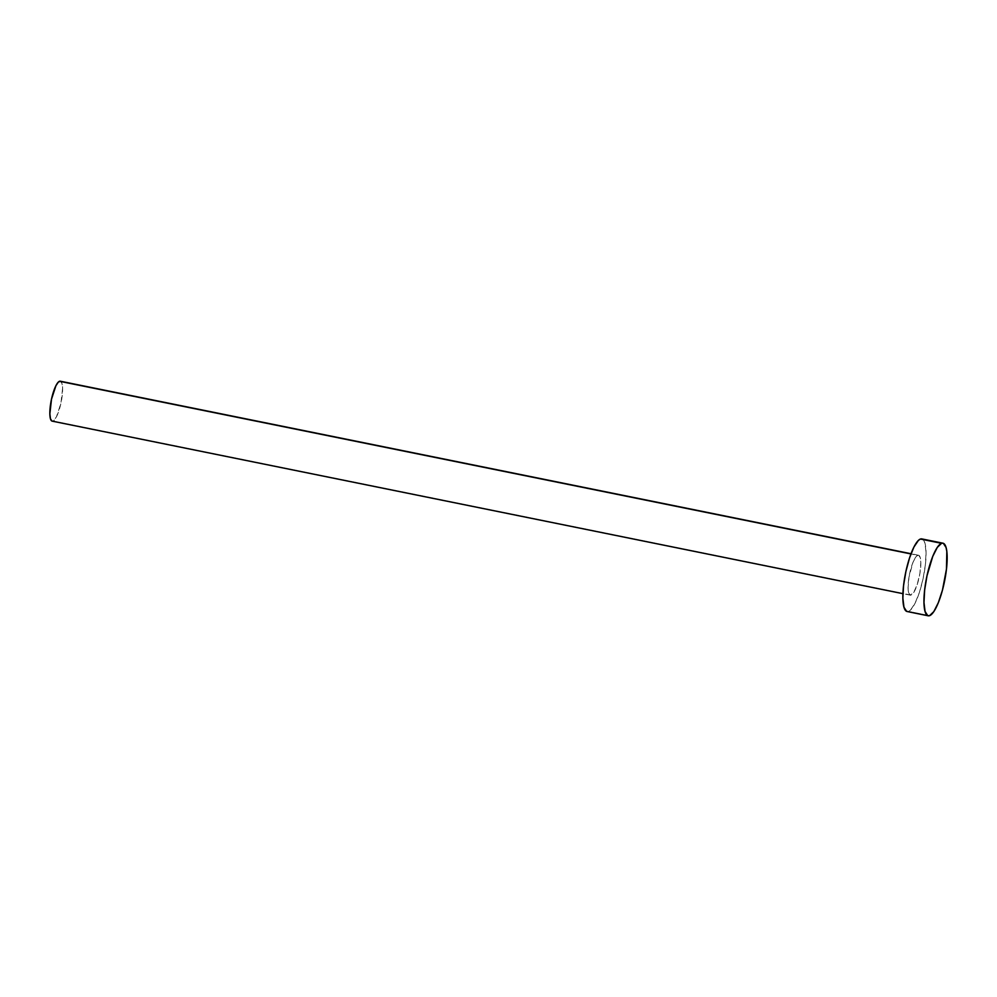 <?xml version="1.0" encoding="UTF-8"?>
<svg xmlns="http://www.w3.org/2000/svg" width="997" height="997" viewBox="0 0 997 997"><rect width="100%" height="100%" fill="white"/><g stroke="black" fill="none" stroke-linecap="round" stroke-linejoin="round"><path stroke-width="0.75" stroke-dasharray="4.99 3.74" d="M52.18 421.133A20.376 5.035 101.5 0 0 52.928 421.07L911.158 595.109A20.376 5.035 -78.5 0 1 910.411 595.184A20.376 5.035 -78.5 0 1 909.252 575.668A20.376 5.035 -78.5 0 1 917.751 555.317L915.408 557.56L912.928 562.482L908.99 577.101L908.08 587.844L908.678 592.816L910.161 595.097L913.501 592.879L917.165 584.691L919.919 573.325L920.829 562.582L920.231 557.622L918.76 555.329L910.946 553.933L917.751 555.317A20.376 5.035 -78.5 0 1 918.511 555.254A20.376 5.035 -78.5 0 1 919.67 574.77A20.376 5.035 -78.5 0 1 911.158 595.109L52.928 421.07A20.376 5.035 101.5 0 0 61.44 400.719A20.376 5.035 101.5 0 0 60.269 381.203M907.096 611.51A37.039 9.147 101.5 0 0 908.466 611.398L929.578 615.672L908.466 611.398A37.039 9.147 101.5 0 0 923.932 574.397A37.039 9.147 101.5 0 0 921.814 538.916M921.851 538.928L923.795 540.474L924.954 543.215L926.051 552.251L925.366 564.776L923.035 578.896L919.396 592.455L914.997 603.384L910.523 610.027L906.647 611.373M59.521 381.278L60.518 381.29L62.001 383.571L62.599 388.543L60.942 403.199L56.517 416.671L54.062 420.323L51.931 421.058M918.511 555.254L911.021 553.734M910.411 595.184L902.921 593.664"/><path stroke-width="1.5" d="M911.021 553.734L60.269 381.203A20.376 5.035 101.5 0 0 59.521 381.278L910.946 553.933L59.521 381.278A20.376 5.035 101.5 0 0 51.009 401.617A20.376 5.035 101.5 0 0 52.18 421.133L902.921 593.664M941.554 543.315A37.039 9.147 -78.5 0 1 942.925 543.191A37.039 9.147 -78.5 0 1 945.031 578.684A37.039 9.147 -78.5 0 1 929.578 615.672A37.039 9.147 -78.5 0 1 928.207 615.797A37.039 9.147 -78.5 0 1 926.088 580.304A37.039 9.147 -78.5 0 1 941.554 543.315L920.443 539.028L943.374 543.34L946.066 547.503L946.826 551.478L946.477 569.063L942.452 590.162L938.351 602.649L933.828 611.61L929.578 615.672L927.746 615.648L925.066 611.485L923.97 602.462L924.655 589.925L926.986 575.805L932.768 556.338L937.292 547.39L941.554 543.315M942.925 543.191L921.814 538.916A37.039 9.147 101.5 0 0 920.443 539.028A37.039 9.147 101.5 0 0 904.989 576.029A37.039 9.147 101.5 0 0 907.096 611.51L928.207 615.797M906.647 611.373L903.955 607.21L902.871 598.175L903.544 585.65L905.887 571.53L909.526 557.971L913.925 547.041L918.399 540.399L920.443 539.028L922.275 539.053M51.931 421.058L50.448 418.765L49.85 413.805L51.508 399.149L55.932 385.677L58.387 382.025L60.518 381.29"/></g></svg>
